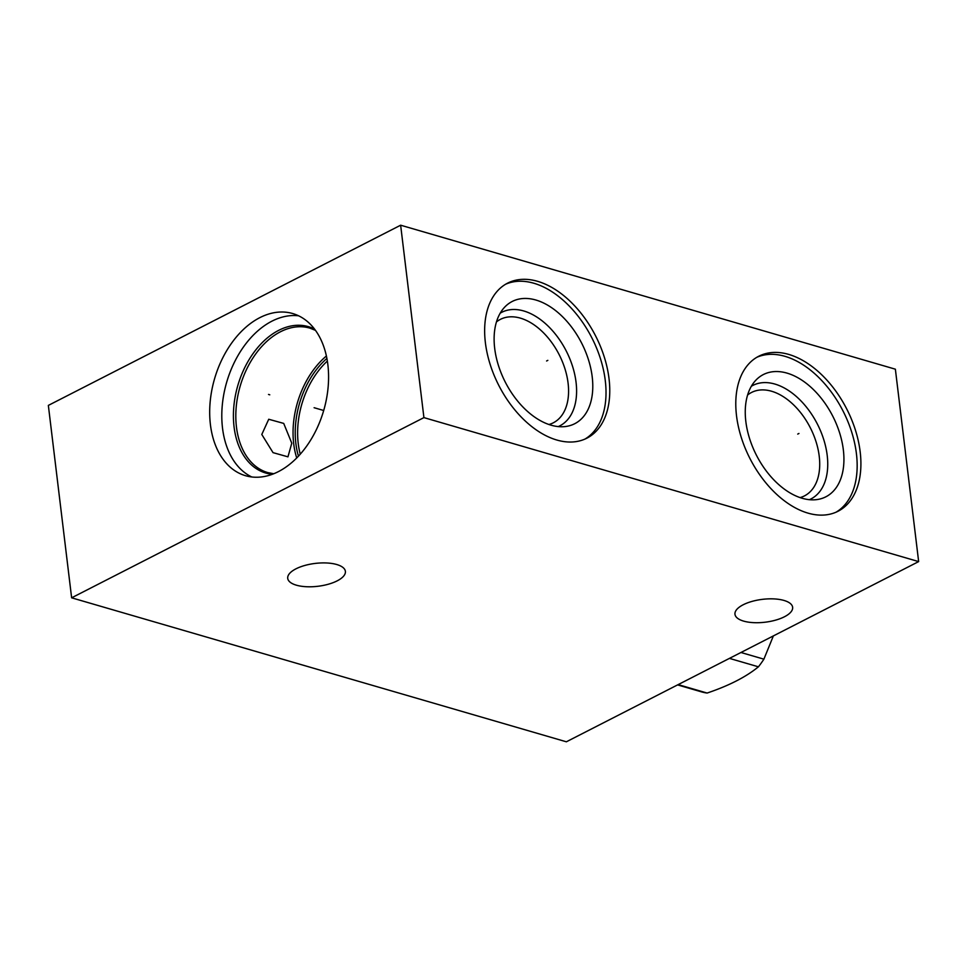 <?xml version="1.0" encoding="UTF-8"?>
<svg xmlns="http://www.w3.org/2000/svg" width="967" height="967" viewBox="0 0 967 967"><rect width="100%" height="100%" fill="white"/><g stroke="black" fill="none" stroke-linecap="round" stroke-linejoin="round"><path stroke-width="1.45" d="M71.631 597.811L566.36 741.798L918.65 561.597L895.369 369.189L400.64 225.202L48.35 405.403L71.631 597.811L423.921 417.611L400.64 225.202M918.65 561.597L423.921 417.611M537.604 281.324A87.054 54.37 -117.1 0 1 604.327 357.174A87.054 54.37 -117.1 0 1 586.86 438.184A87.054 54.37 -117.1 0 1 556.811 440.021A87.054 54.37 -117.1 0 1 490.088 364.184A87.054 54.37 -117.1 0 1 507.566 283.162A87.054 54.37 -117.1 0 1 537.604 281.324M788.746 354.418A87.054 54.37 -117.1 0 1 855.469 430.267A87.054 54.37 -117.1 0 1 837.99 511.277A87.054 54.37 -117.1 0 1 807.953 513.114A87.054 54.37 -117.1 0 1 741.23 437.277A87.054 54.37 -117.1 0 1 758.696 356.267A87.054 54.37 -117.1 0 1 788.746 354.418M296.361 585.18A29.046 11.507 173.1 0 0 328.381 584.213A29.046 11.507 173.1 0 0 345.388 571.364A29.046 11.507 173.1 0 0 336.758 564.523A29.046 11.507 173.1 0 0 304.726 565.49A29.046 11.507 173.1 0 0 287.719 578.339A29.046 11.507 173.1 0 0 296.361 585.18M743.599 621.104A29.046 11.507 173.1 0 0 775.619 620.137A29.046 11.507 173.1 0 0 792.638 607.288A29.046 11.507 173.1 0 0 783.995 600.447A29.046 11.507 173.1 0 0 751.975 601.414A29.046 11.507 173.1 0 0 734.968 614.263A29.046 11.507 173.1 0 0 743.599 621.104M210.419 424.658A84.443 56.835 106.2 0 1 232.684 341.653A84.443 56.835 106.2 0 1 292.735 313.55A84.443 56.835 106.2 0 1 327.849 364.595A84.443 56.835 106.2 0 1 305.584 447.6A84.443 56.835 106.2 0 1 245.533 475.704A84.443 56.835 106.2 0 1 210.419 424.658M251.746 476.961A84.443 56.835 -73.8 0 1 222.531 428.188A84.443 56.835 106.2 0 1 298.646 315.81M291.78 443.2L287.948 456.835L273.032 452.641L261.791 434.473L268.729 419.255L283.718 423.413L291.78 443.2M326.399 356.001A75.233 50.635 106.2 0 0 293.702 443.756A75.233 50.635 -73.8 0 0 296.724 457.947M800.084 497.606A58.093 36.275 -117.1 0 0 804.423 495.914A58.093 36.275 -117.1 0 0 816.088 441.859A58.093 36.275 -117.1 0 0 771.557 391.236A58.093 36.275 62.9 0 0 751.516 392.469A58.093 36.275 62.9 0 0 747.6 395.007M751.359 386.256A63.762 39.816 62.9 0 1 774.869 384.056A63.762 39.816 -117.1 0 1 824.15 440.904A63.762 39.816 -117.1 0 1 809.379 499.685M787.017 373.117A68.645 42.874 62.9 0 0 755.88 380.176A68.645 42.874 62.9 0 0 751.975 445.34A68.645 42.874 62.9 0 0 802.163 498.259A68.645 42.874 -117.1 0 0 816.946 499.576A68.645 42.874 -117.1 0 0 841.544 439.852A68.645 42.874 -117.1 0 0 787.017 373.117M836.08 512.172A87.054 54.37 -117.1 0 0 851.214 430.605A87.054 54.37 -117.1 0 0 784.986 356.339A87.054 54.37 62.9 0 0 756.859 357.282M496.458 321.914A58.093 36.275 62.9 0 1 500.374 319.376A58.093 36.275 62.9 0 1 520.415 318.143A58.093 36.275 -117.1 0 1 564.946 368.765A58.093 36.275 -117.1 0 1 553.281 422.821A58.093 36.275 -117.1 0 1 548.942 424.513M558.237 426.592A63.762 39.816 -117.1 0 0 573.008 367.811A63.762 39.816 -117.1 0 0 523.739 310.963A63.762 39.816 62.9 0 0 500.217 313.163M535.875 300.024A68.645 42.874 -117.1 0 1 590.402 366.759A68.645 42.874 -117.1 0 1 565.816 426.483A68.645 42.874 -117.1 0 1 551.021 425.166A68.645 42.874 62.9 0 1 500.833 372.247A68.645 42.874 62.9 0 1 504.738 307.083A68.645 42.874 62.9 0 1 535.875 300.024M584.95 439.078A87.054 54.37 -117.1 0 0 600.072 357.512A87.054 54.37 -117.1 0 0 533.844 283.246A87.054 54.37 62.9 0 0 505.717 284.189M773.37 635.911L763.894 659.168A82.582 55.578 106.2 0 1 758.418 666.807C746.053 676.936 728.961 685.676 707.131 693.049A82.582 55.578 106.2 0 1 701.546 691.876L677.589 684.902M729.444 658.382L758.418 666.807M678.157 684.612L707.131 693.049M740.952 652.495L763.894 659.168M269.769 394.814L268.512 394.439L269.769 394.814M323.703 410.504L314.106 407.711M546.597 360.993L547.83 360.353L546.597 360.993M797.727 434.086L798.96 433.458L797.727 434.086M314.589 329.131A76.224 51.299 -73.8 0 0 257.004 348.41A76.224 51.299 -73.8 0 0 234.074 426.967A76.224 51.299 -73.8 0 0 272.343 474.277M315.496 330.363L309.803 328.103A75.233 50.635 -73.8 0 0 256.303 353.136A75.233 50.635 -73.8 0 0 236.468 427.1A75.233 50.635 -73.8 0 0 267.75 472.585L273.77 473.733M326.894 358.431A73.697 49.595 -73.8 0 0 295.866 443.527A73.697 49.595 -73.8 0 0 298.452 456.17M327.354 361.066A72.706 48.93 -73.8 0 0 298.247 443.672A72.706 48.93 -73.8 0 0 300.254 454.188"/></g></svg>
